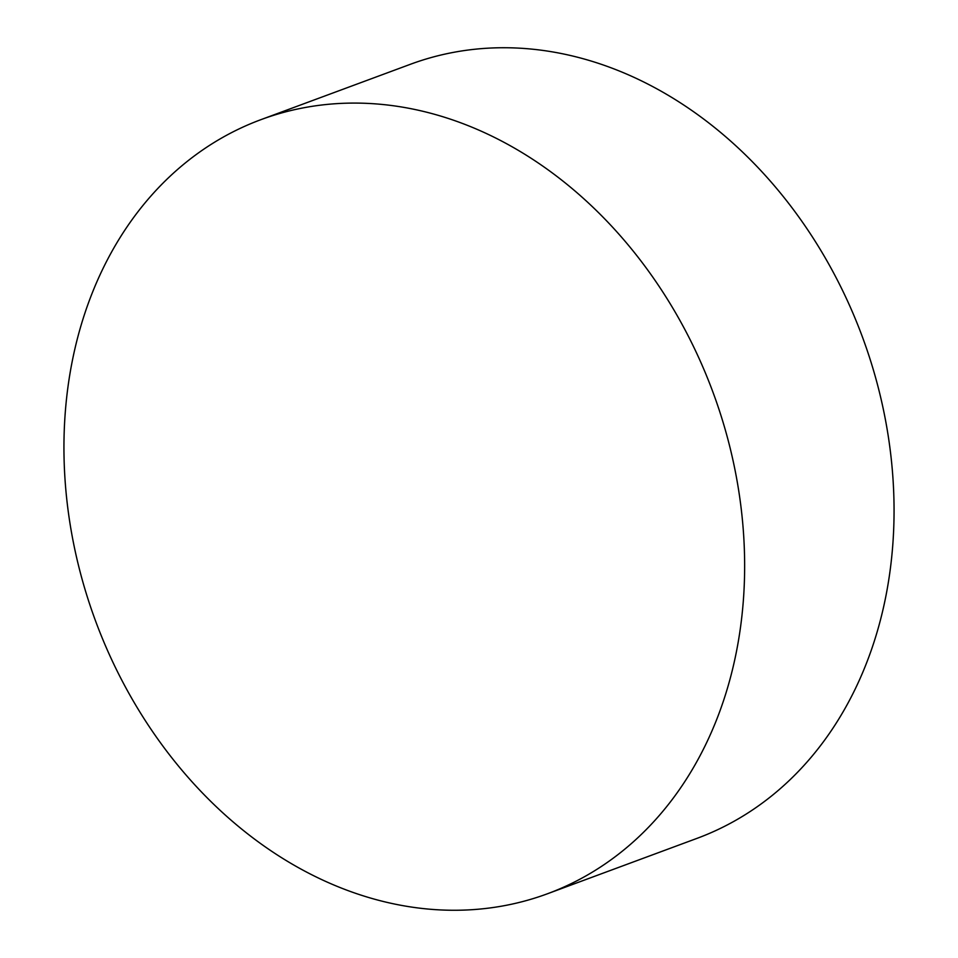 <?xml version="1.0" encoding="UTF-8"?>
<svg xmlns="http://www.w3.org/2000/svg" width="958" height="958" viewBox="0 0 958 958"><rect width="100%" height="100%" fill="white"/><g stroke="black" fill="none" stroke-linecap="round" stroke-linejoin="round"><path stroke-width="1.44" d="M743.3 601.157A412.718 329.181 -110.3 0 0 260.935 119.654A412.718 329.181 -110.3 0 0 65.288 412.179A412.718 329.181 -110.3 0 0 547.653 893.694A412.718 329.181 -110.3 0 0 743.3 601.157M547.653 893.694L697.065 838.346A412.718 329.181 -110.3 0 0 892.712 545.821A412.718 329.181 -110.3 0 0 410.347 64.306L260.935 119.654"/></g></svg>

